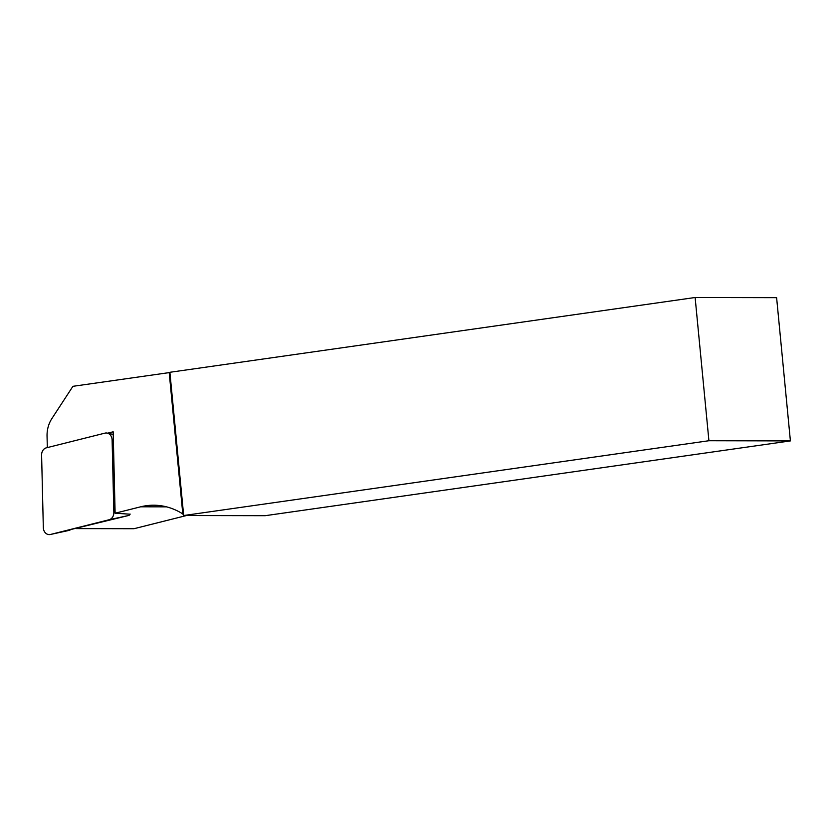 <?xml version="1.0" encoding="UTF-8"?>
<svg xmlns="http://www.w3.org/2000/svg" width="832" height="832" viewBox="0 0 832 832"><rect width="100%" height="100%" fill="white"/><g stroke="black" fill="none" stroke-linecap="round" stroke-linejoin="round"><path stroke-width="1.25" d="M107.63 433.181L113.173 431.787L115.118 513.219L140.702 506.802A76.617 63.222 90.1 0 1 153.629 505.211A76.617 63.222 90.1 0 1 182.801 513.926L169.198 372.611L169.884 372.289L183.674 515.528L708.916 440.731L695.126 297.502L169.884 372.289M47.32 447.595L47.05 436.176A27.04 22.308 -89.9 0 1 51.854 418.61L72.914 386.318L169.198 372.611M130.104 514.197L115.118 513.219M186.524 515.528L134.441 528.601A5.408 4.462 90.1 0 1 133.526 528.715L76.367 528.601M182.801 513.926L183.674 515.528L265.158 515.694L790.4 440.908L708.916 440.731M790.4 440.908L776.61 297.669L695.126 297.502M50.482 534.466A7.207 5.949 90.1 0 1 50.326 534.498A7.207 5.949 90.1 0 1 43.326 527.623L41.6 455.114A7.207 5.949 90.1 0 1 46.342 447.834L104.967 433.129A7.207 5.949 90.1 0 1 107.245 433.098A7.207 5.949 90.1 0 1 112.112 439.972L113.838 512.481A7.207 5.949 90.1 0 1 109.096 519.75L50.482 534.466L128.586 515.497A2.818 2.33 -89.9 0 0 130.156 514.082M134.441 528.601L76.814 528.486M166.556 506.854L140.702 506.802M113.37 439.982L112.112 439.972M115.097 512.491L113.838 512.481M128.586 515.497L109.096 519.75M69.909 530.223L50.326 534.498M113.235 434.429L107.245 433.098"/></g></svg>
